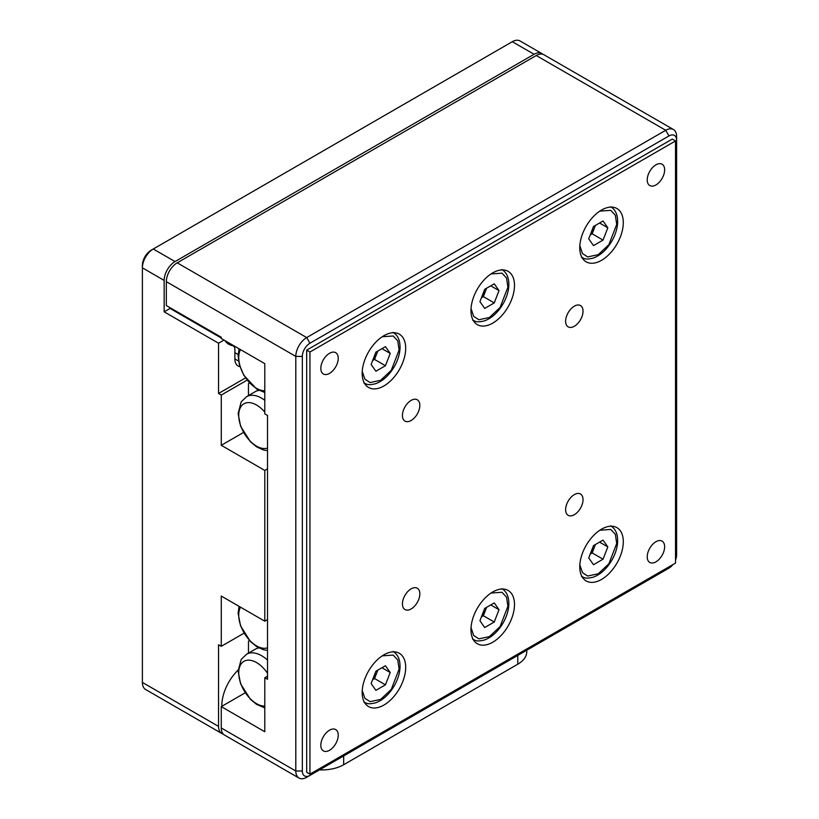 <?xml version="1.0" encoding="UTF-8"?>
<svg xmlns="http://www.w3.org/2000/svg" width="819" height="819" viewBox="0 0 819 819"><rect width="100%" height="100%" fill="white"/><g stroke="black" fill="none" stroke-linecap="round" stroke-linejoin="round"><path stroke-width="1.23" d="M238.134 670.055A33.855 19.543 120 0 0 221.826 706.306M223.218 734.029A15.387 8.886 -60 0 1 221.744 733.455A15.387 8.886 -60 0 1 218.55 726.412L218.55 644.748L221.273 646.314L244.042 633.169M239.957 366.625A15.387 8.886 -60 0 1 238.063 365.97A15.387 8.886 -60 0 1 234.879 358.927L234.879 349.447A7.688 4.443 -60 0 0 233.282 345.925A7.688 4.443 -60 0 0 232.453 345.618A33.855 19.543 -60 0 1 228.829 344.277A33.855 19.543 -60 0 1 224.949 340.632M223.996 340.09L218.55 343.222L164.158 311.824L164.158 280.415A15.387 8.886 -60 0 1 175.031 261.568L534.08 54.279A15.387 8.886 -60 0 1 541.769 53.511A15.387 8.886 -60 0 1 542.782 54.279M245.505 377.917L218.55 393.478L218.55 343.222M541.769 53.511L520.014 40.95A15.387 8.886 120 0 0 512.315 41.708L534.08 54.279M164.158 311.824L170.035 308.425A33.855 19.543 120 0 1 169.451 307.34M243.499 432.473L221.273 445.301L221.273 395.055L247.103 380.139M267.516 619.614L264.793 621.191L264.793 470.434L267.516 468.857M175.031 261.568L153.276 249.007L151.095 250.256A12.305 7.105 -60 0 0 142.393 265.336L142.393 682.432A15.387 8.886 120 0 0 145.577 689.475L221.744 733.455M221.273 395.055L218.55 393.478M221.273 646.314L221.273 596.068L264.793 621.191M264.793 470.434L221.273 445.301M164.158 280.415L142.393 267.844A15.387 8.886 120 0 1 153.276 249.007L512.315 41.708M169.891 308.169A33.855 19.543 120 0 0 170.833 308.139M181.705 314.414A33.855 19.543 -60 0 1 180.477 314.455M221.273 338.012L170.035 308.425M655.937 541.728A12.305 7.105 -60 0 1 662.09 541.124A12.305 7.105 -60 0 1 662.09 555.333A12.305 7.105 -60 0 1 649.774 562.438A12.305 7.105 -60 0 1 647.89 552.579A12.305 7.105 -60 0 1 655.937 541.728M574.334 494.615A12.305 7.105 -60 0 1 580.487 494.011A12.305 7.105 -60 0 1 580.487 508.22A12.305 7.105 -60 0 1 568.181 515.325A12.305 7.105 -60 0 1 566.287 505.466A12.305 7.105 -60 0 1 574.334 494.615M411.128 588.841A12.305 7.105 -60 0 1 417.291 588.226A12.305 7.105 -60 0 1 417.291 602.446A12.305 7.105 -60 0 1 404.975 609.551A12.305 7.105 -60 0 1 403.091 599.682A12.305 7.105 -60 0 1 411.128 588.841M329.535 730.179A12.305 7.105 -60 0 1 335.688 729.565A12.305 7.105 -60 0 1 335.688 743.775A12.305 7.105 -60 0 1 323.372 750.89A12.305 7.105 -60 0 1 321.488 741.021A12.305 7.105 -60 0 1 329.535 730.179M411.128 400.389A12.305 7.105 -60 0 1 417.291 399.785A12.305 7.105 -60 0 1 417.291 413.994A12.305 7.105 -60 0 1 404.975 421.099A12.305 7.105 -60 0 1 403.091 411.24A12.305 7.105 -60 0 1 411.128 400.389M329.535 353.276A12.305 7.105 -60 0 1 335.688 352.672A12.305 7.105 -60 0 1 335.688 366.881A12.305 7.105 -60 0 1 323.372 373.986A12.305 7.105 -60 0 1 321.488 364.127A12.305 7.105 -60 0 1 329.535 353.276M574.334 306.163A12.305 7.105 -60 0 1 580.487 305.559A12.305 7.105 -60 0 1 580.487 319.768A12.305 7.105 -60 0 1 568.181 326.873A12.305 7.105 -60 0 1 566.287 317.014A12.305 7.105 -60 0 1 574.334 306.163M655.937 164.834A12.305 7.105 -60 0 1 662.09 164.22A12.305 7.105 -60 0 1 662.09 178.44A12.305 7.105 -60 0 1 649.774 185.544A12.305 7.105 -60 0 1 647.89 175.675A12.305 7.105 -60 0 1 655.937 164.834M601.535 210.053A30.774 17.762 -60 0 1 616.922 208.538A30.774 17.762 -60 0 1 616.922 244.072A30.774 17.762 -60 0 1 586.148 261.834A30.774 17.762 -60 0 1 581.429 237.172A30.774 17.762 -60 0 1 601.535 210.053M492.731 272.87A30.774 17.762 -60 0 1 508.118 271.345A30.774 17.762 -60 0 1 508.118 306.879A30.774 17.762 -60 0 1 477.344 324.652A30.774 17.762 -60 0 1 472.624 299.989A30.774 17.762 -60 0 1 492.731 272.87M383.927 335.688A30.774 17.762 -60 0 1 399.314 334.162A30.774 17.762 -60 0 1 399.314 369.697A30.774 17.762 -60 0 1 368.55 387.469A30.774 17.762 -60 0 1 363.831 362.807A30.774 17.762 -60 0 1 383.927 335.688M383.927 654.801A30.774 17.762 -60 0 1 399.314 653.275A30.774 17.762 -60 0 1 399.314 688.81A30.774 17.762 -60 0 1 368.55 706.572A30.774 17.762 -60 0 1 363.831 681.91A30.774 17.762 -60 0 1 383.927 654.801M492.731 591.983A30.774 17.762 -60 0 1 508.118 590.458A30.774 17.762 -60 0 1 508.118 625.992A30.774 17.762 -60 0 1 477.344 643.754A30.774 17.762 -60 0 1 472.624 619.103A30.774 17.762 -60 0 1 492.731 591.983M601.535 529.166A30.774 17.762 -60 0 1 616.922 527.641A30.774 17.762 -60 0 1 616.922 563.175A30.774 17.762 -60 0 1 586.148 580.947A30.774 17.762 -60 0 1 581.429 556.285A30.774 17.762 -60 0 1 601.535 529.166M309.951 774.15L675.521 563.083L675.521 140.96L309.951 352.016L309.951 774.15L306.685 772.266L306.685 350.133L309.951 352.016M675.521 140.96L672.256 139.076L306.685 350.133M672.911 564.588A10.77 6.214 -60 0 1 668.99 568.11L309.951 775.398A10.77 6.214 -60 0 1 302.334 771.007L302.334 356.419A10.77 6.214 -60 0 1 309.951 343.222L668.99 135.934A10.77 6.214 -60 0 1 676.607 140.336L676.607 136.568A15.387 8.886 120 0 0 673.423 129.525L543.949 54.771A15.387 8.886 120 0 0 536.25 55.528L177.211 262.827A15.387 8.886 120 0 0 166.329 281.664L166.329 305.538L221.273 337.264L221.273 338.513L264.793 363.646L264.793 413.892L267.516 415.468L267.516 679.299L264.793 677.722L264.793 731.746L221.273 706.623L245.198 692.802M676.607 140.336L676.607 554.924A10.77 6.214 -60 0 1 675.521 560.083M668.99 568.11L665.724 569.993A15.387 8.886 120 0 0 665.755 569.983L668.99 568.11L665.724 569.993M221.273 706.623L221.273 727.978A15.387 8.886 120 0 0 224.457 735.022L298.986 778.05A15.387 8.886 120 0 0 306.685 777.292L309.951 775.398M221.273 727.978L295.802 771.007L295.802 356.419L166.329 281.664M267.516 676.156L264.793 677.722M673.423 129.525A15.387 8.886 120 0 0 665.724 130.282L668.99 135.934M309.951 343.222L306.685 337.571L665.724 130.282L536.25 55.528M177.211 262.827L306.685 337.571A15.387 8.886 120 0 0 295.802 356.419L302.334 356.419M302.334 771.007L295.802 771.007A15.387 8.886 120 0 0 298.986 778.05M319.523 769.87A30.774 17.762 0 0 0 343.673 764.721L517.762 664.219A30.774 17.762 0 0 0 526.771 651.658L526.771 650.225M249.519 640.56L248.474 641.164L248.474 653.132M267.516 660.104A30.006 17.322 60 0 0 246.591 654.217L255.231 649.232A30.006 17.322 60 0 1 258.947 647.952M248.474 395.577L248.474 383.62L249.519 383.016M258.947 390.407A30.006 17.322 -120 0 0 255.231 391.677L246.591 396.672A30.006 17.322 60 0 1 264.793 400.286M603.04 559.203L593.499 564.711L588.718 557.923L593.499 545.618L603.04 540.1L607.821 546.897L603.04 559.203L592.168 552.917L590.233 554.033M595.433 544.502L592.168 552.917M607.821 546.897L599.549 542.117M590.601 553.071A11.691 6.747 120 0 0 594.553 546.764A11.691 6.747 120 0 0 595.239 544.615M494.246 622.01L484.694 627.528L479.924 620.741L484.694 608.435L494.246 602.917L499.017 609.715L494.246 622.01L483.364 615.734L481.429 616.85M486.629 607.319L483.364 615.734M499.017 609.715L490.745 604.934M481.807 615.878A11.691 6.747 120 0 0 485.749 609.582A11.691 6.747 120 0 0 486.435 607.432M385.442 684.827L375.89 690.345L371.12 683.548L375.89 671.242L385.442 665.734L390.213 672.522L385.442 684.827L374.559 678.552L372.625 679.668M377.825 670.126L374.559 678.552M390.213 672.522L381.951 667.751M373.003 678.695A11.691 6.747 120 0 0 376.945 672.399A11.691 6.747 120 0 0 377.631 670.239M385.442 365.724L375.89 371.232L371.12 364.445L375.89 352.139L385.442 346.632L390.213 353.419L385.442 365.724L374.559 359.439L372.625 360.555M377.825 351.023L374.559 359.439M390.213 353.419L381.951 348.648M373.003 359.592A11.691 6.747 120 0 0 376.945 353.286A11.691 6.747 120 0 0 377.631 351.136M494.246 302.907L484.694 308.425L479.924 301.627L484.694 289.322L494.246 283.814L499.017 290.602L494.246 302.907L483.364 296.621L481.429 297.747M486.629 288.206L483.364 296.621M499.017 290.602L490.745 285.831M481.807 296.775A11.691 6.747 120 0 0 485.749 290.479A11.691 6.747 120 0 0 486.435 288.319M603.04 240.09L593.499 245.608L588.718 238.81L593.499 226.505L603.04 220.997L607.821 227.784L603.04 240.09L592.168 233.814L590.233 234.93M595.433 225.389L592.168 233.814M607.821 227.784L599.549 223.014M590.601 233.958A11.691 6.747 120 0 0 594.553 227.662A11.691 6.747 120 0 0 595.239 225.501M218.55 726.412L142.393 682.432M225.849 341.81L232.453 345.618M234.879 358.927L238.575 361.066M238.145 354.535L234.879 352.651M517.762 655.425L517.762 664.219M343.673 755.927L343.673 764.721M264.793 706.091A25.164 14.527 60 0 1 238.738 672.849A25.164 14.527 60 0 1 248.751 660.145A25.164 14.527 60 0 1 267.516 673.279M267.516 647.839A25.164 14.527 60 0 1 245.383 634.909A25.164 14.527 60 0 1 240.499 607.166M264.793 390.755A25.164 14.527 60 0 1 238.738 357.504A25.164 14.527 60 0 1 240.499 349.611M267.516 448.085A25.164 14.527 60 0 1 248.751 439.557A25.164 14.527 60 0 1 238.738 415.294A25.164 14.527 60 0 1 264.793 412.141M599.836 530.221L610.79 529.453L615.356 534.357L616.707 543.499L608.886 563.769L598.269 573.761L587.673 576.033L582.493 572.665L579.842 564.854M491.031 593.038L501.986 592.27L506.551 597.174L507.903 606.316L500.081 626.586L489.465 636.578L478.88 638.851L473.689 635.483L471.038 627.671M382.238 655.855L393.192 655.087L397.758 659.991L399.099 669.133L391.277 689.403L380.671 699.395L370.075 701.658L364.895 698.3L362.233 690.489M382.238 336.742L393.192 335.985L397.758 340.888L399.099 350.02L391.277 370.29L380.671 380.292L370.075 382.555L364.895 379.187L362.233 371.376M491.031 273.935L501.986 273.167L506.551 278.071L507.903 287.203L500.081 307.473L489.465 317.475L478.88 319.738L473.689 316.38L471.038 308.568M599.836 211.118L610.79 210.35L615.356 215.254L616.707 224.396L608.886 244.666L598.269 254.658L587.673 256.92L582.493 253.562L579.842 245.751M225.573 341.472L233.282 345.925M246.591 654.217L241.195 659.438L238.114 671.099L240.602 683.824L250.43 699.324L256.664 704.432L264.793 707.851M239.076 606.347L238.114 613.247L240.551 625.89L250.45 641.553L256.675 646.652L263.38 649.713L267.516 650.44M264.793 392.516L256.685 389.107L243.806 375.225L239.343 364.578L238.124 355.866L239.076 348.792M246.591 396.672L241.195 401.883L238.114 413.544L240.602 426.279L250.43 441.769L256.664 446.887L263.37 449.959L267.516 450.685M610.708 525.829C615.734 528.92 618.028 534.531 617.587 542.659C617.127 548.269 615.335 553.92 612.202 559.592C606.971 568.632 600.614 574.508 593.13 577.211C584.879 579.135 584.623 577.579 581.48 576.474M501.914 588.646C506.93 591.738 509.223 597.348 508.783 605.476C508.323 611.087 506.531 616.738 503.409 622.409C498.167 631.449 491.809 637.325 484.336 640.028C476.074 641.953 475.819 640.397 472.676 639.281M393.11 651.463C398.126 654.555 400.419 660.165 399.979 668.284C399.518 673.904 397.727 679.555 394.604 685.227C389.363 694.266 383.016 700.143 375.532 702.845C367.27 704.77 367.014 703.214 363.871 702.098M393.11 332.36C398.126 335.452 400.419 341.052 399.979 349.181C399.518 354.801 397.727 360.442 394.604 366.113C389.363 375.163 383.016 381.03 375.532 383.732C367.27 385.657 367.014 384.101 363.871 382.995M501.914 269.543C506.93 272.635 509.223 278.245 508.783 286.363C508.323 291.984 506.531 297.625 503.409 303.296C498.167 312.346 491.809 318.212 484.336 320.915C476.074 322.84 475.819 321.283 472.676 320.178M610.708 206.726C615.734 209.818 618.028 215.428 617.587 223.546C617.127 229.166 615.335 234.807 612.202 240.489C606.971 249.529 600.614 255.405 593.13 258.108C584.879 260.022 584.623 258.476 581.48 257.361"/></g></svg>
